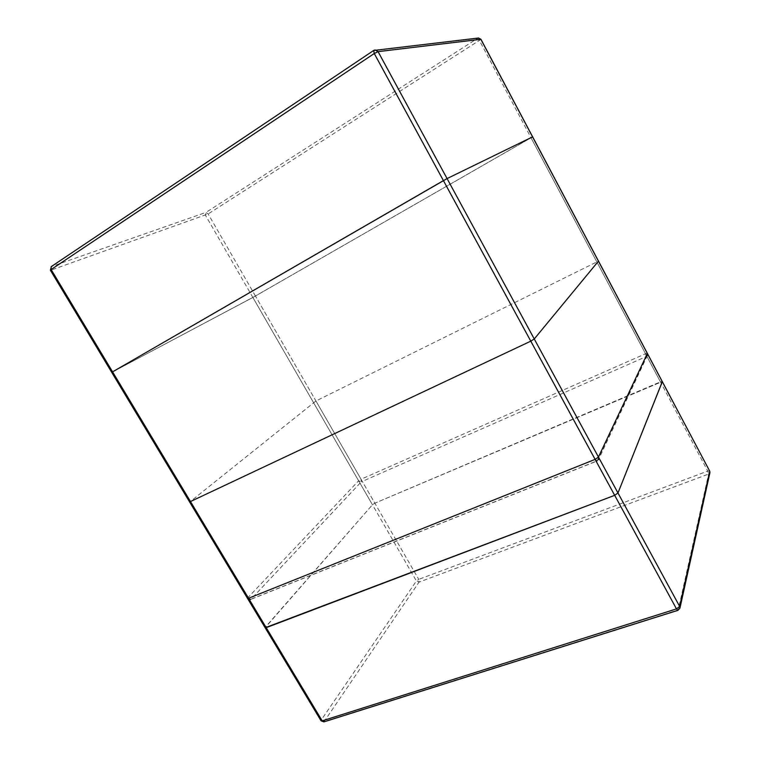 <?xml version="1.0" encoding="UTF-8"?>
<svg xmlns="http://www.w3.org/2000/svg" width="760" height="760" viewBox="0 0 760 760"><rect width="100%" height="100%" fill="white"/><g stroke="black" fill="none" stroke-linecap="round" stroke-linejoin="round"><path stroke-width="0.57" stroke-dasharray="3.8 2.85" d="M480.928 39.425L208.145 213.95L51.091 270.104L112.319 372.058L252.871 297.454L111.739 372.343L112.319 372.058L265.468 627.028L372.447 504.764L374.851 503.186L372.447 504.764L265.154 627.731L372.447 504.764L374.851 503.186L662.321 381.539L660.431 381.872L531.031 137.807L532.646 136.838L252.871 297.454L255.445 296.02L374.851 503.186L660.431 381.872L531.031 137.807L255.445 296.02L374.851 503.186L662.321 381.539M321.052 720.784L321.271 719.938L112.319 372.058L255.445 296.02L532.646 136.838M313.462 402.505L358.615 480.785L361.048 479.227L361.285 481.849L646.294 356.563L597.132 460.845L251.085 599.136L361.285 481.849L358.615 480.785L247.865 597.721L250.677 599.422L247.523 598.376L247.865 597.721L190.18 501.685L315.951 400.995L598.5 261.108M255.445 296.02L208.145 213.95L205.95 212.429L51.423 266.541L373.863 50.416L477.555 38.37L205.95 212.429L205.494 215.327L416.413 580.982L418.76 579.357L374.851 503.186M709.944 472.577L708.605 474.059L678.233 609.909L324.501 721.42L321.271 719.938L416.413 580.982L419.073 582.093L708.605 474.059L707.74 471.086L709.555 470.839M323.912 721.886L419.073 582.093L418.76 579.357L707.74 471.086L660.431 381.872M677.939 610.337L679.924 608.171M478.543 38.019L477.555 38.37L479.465 40.546L531.031 137.807M51.423 266.541L51.091 270.104L50.388 270.218M252.871 297.454L372.447 504.764M315.951 400.995L361.048 479.227L645.525 353.751L647.387 353.352L647.434 355.462L646.294 356.563L645.525 353.751L596.742 261.744M596.913 461.073L598.567 459.515L596.913 461.073L250.677 599.422M647.434 355.462L598.567 459.515"/><path stroke-width="1.14" d="M112.319 372.058L111.739 372.343L265.154 627.731L614.678 495.33L617.975 492.983L447.079 178.581L111.739 372.343L443.422 180.605L111.739 372.343L265.154 627.731L614.678 495.33L617.975 492.983L662.321 381.539L617.975 492.983L614.678 495.33L266.209 627.656L265.154 627.731L265.468 627.028M51.423 266.541L50.388 270.218L51.129 269.534L51.167 266.674L373.683 50.474L478.543 38.019L480.861 39.292L378.072 51.642L375.088 49.961L373.683 50.474L374.262 53.523L378.072 51.642L447.079 178.581L532.646 136.838L447.079 178.581L532.646 136.838L709.745 471.2L480.928 39.425M709.555 470.839L709.944 472.577L709.745 471.2L679.649 606.452L617.975 492.983L662.321 381.71L480.966 39.32L478.543 38.019M598.462 261.202L647.378 353.505L598.5 261.108L534.261 338.969L530.784 341.164L190.18 501.685M677.939 610.337L679.924 608.171L679.649 606.452L676.486 608.903L374.262 53.523L51.129 269.534L322.183 720.85L321.052 720.784L323.912 721.886L322.183 720.85L676.486 608.903L677.939 610.337L323.912 721.886M112.565 371.839L266.209 627.656M614.678 495.33L443.422 180.605M617.975 492.983L447.079 178.581M662.321 381.71L532.57 136.876M250.677 599.422L247.523 598.376L189.743 502.189M647.434 355.462L647.378 353.505L598.452 457.064L595.108 459.373L248.548 598.253L190.684 501.904M598.567 459.515L598.452 457.064L534.261 338.969M530.784 341.164L595.108 459.373L596.913 461.073M265.154 627.731L321.052 720.784M709.944 472.577L679.924 608.171M111.739 372.343L50.388 270.218"/></g></svg>
